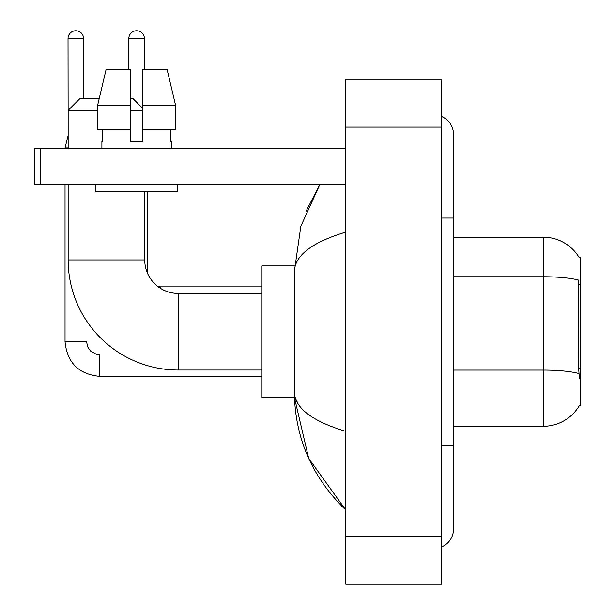 <?xml version="1.0" encoding="UTF-8"?>
<svg xmlns="http://www.w3.org/2000/svg" width="615" height="615" viewBox="0 0 615 615"><rect width="100%" height="100%" fill="white"/><g stroke="black" fill="none" stroke-linecap="round" stroke-linejoin="round"><path stroke-width="0.92" d="M453.501 426.28L543.26 426.28A41.889 41.889 0 0 0 579.391 405.577L579.184 405.931L580.36 405.931L580.36 257.539L579.276 257.685A41.889 41.889 0 0 0 543.26 237.19A41.889 41.889 0 0 1 579.184 257.539A41.889 41.889 0 0 0 543.26 237.19L453.501 237.19M579.391 378.41L578.623 368.008L578.8 280.171A41.889 7.272 180 0 0 543.26 276.75L543.26 237.19A41.889 41.889 0 0 1 579.276 257.685M175.644 129.481L175.644 105.549L167.142 69.641L175.644 105.549L175.644 129.481L142.588 129.481L142.588 69.641L167.142 69.641L175.644 105.549L142.588 105.549M97.57 110.331L68.15 110.331L80.119 98.369L99.261 98.369L106.064 69.641L97.57 105.549L106.064 69.641L130.618 69.641L130.618 141.45L142.588 141.45L142.588 129.481M147.377 191.711L147.377 272.952A33.51 33.51 0 0 0 157.97 286.605A33.51 33.51 0 0 1 147.377 272.952A33.51 33.51 0 0 0 157.97 286.605L160.538 286.859L160.538 288.374A33.51 33.51 0 0 1 158.009 286.628A33.51 33.51 0 0 0 160.538 288.374A33.51 33.51 0 0 1 158.009 286.628M262.021 370.03L178.25 370.03A110.1 110.1 0 0 1 68.15 259.93L68.15 184.531M178.25 370.03L178.25 293.44A33.51 33.51 0 0 1 144.74 259.93L144.74 191.711M130.618 98.369L132.771 98.369L142.588 108.178M142.588 110.331L130.618 110.331M68.15 148.63L68.15 110.331M294.439 265.911L262.021 265.911L262.021 397.559L294.439 397.559L308.707 458.429L345.799 510.05C311.997 477.24 294.846 437.834 294.339 391.817C294.716 407.922 311.874 421.106 345.799 431.369M68.15 135.946L68.027 38.53A7.78 7.78 0 0 1 75.806 30.75A7.78 7.78 0 0 1 83.586 38.53L83.586 98.369M65.036 148.63L65.036 147.915L68.15 147.915M262.021 376.372L99.745 376.372C78.689 374.289 67.12 362.727 65.036 341.671C67.12 362.727 78.689 374.289 99.745 376.372L99.745 354.832L96.663 354.463L90.436 350.973L87.622 346.806L86.577 341.671L65.036 341.671L65.036 184.531M128.827 69.641L128.827 38.53A7.78 7.78 0 0 1 136.607 30.75A7.78 7.78 0 0 1 144.379 38.53L144.379 69.641M40.621 184.531L34.64 184.531L34.64 148.63L40.621 148.63L40.621 184.531L345.799 184.531M345.799 148.63L40.621 148.63M101.898 141.45L102.421 141.45L101.898 141.45L101.898 148.63M171.308 141.45L170.793 141.45L171.308 141.45L171.308 148.63M170.793 129.481L170.793 141.45M142.588 141.45L130.618 141.45M102.421 141.45L102.421 129.481M95.917 184.531L95.917 191.711L177.289 191.711L177.289 184.531M130.618 129.481L97.57 129.481L97.57 105.549L130.618 105.549M441.539 445.429L453.501 445.429L453.501 134.27A19.15 19.15 0 0 0 441.539 116.519A19.15 19.15 0 0 1 453.501 134.27A19.15 19.15 0 0 0 441.539 116.519M441.539 546.95A19.15 19.15 0 0 0 453.501 529.2A19.15 19.15 0 0 1 441.539 546.95A19.15 19.15 0 0 0 453.501 529.2A19.15 19.15 0 0 1 441.539 546.95M345.799 232.101C311.943 242.302 294.793 255.494 294.339 271.653L294.339 391.817M345.799 584.25L441.539 584.25L441.539 79.22L345.799 79.22L345.799 584.25M294.339 271.653L300.843 226.251L319.838 184.531L305.986 211.406M297.929 403.54L295.185 397.559M580.36 284.238L578.623 284.238M580.36 368.008L578.623 368.008M543.26 426.28L543.26 276.75L453.501 276.75M578.923 373.551A41.889 7.272 180 0 0 543.26 370.092L453.501 370.092M68.15 259.93L144.74 259.93M68.027 38.53L83.586 38.53M128.827 38.53L144.379 38.53M441.539 218.041L453.501 218.041M345.799 536.38L441.539 536.38M345.799 127.09L441.539 127.09M262.021 293.44L178.25 293.44M68.027 135.946L65.036 147.915M160.538 286.859L262.021 286.859M453.501 445.429L453.501 529.2M345.799 510.05L341.632 506.03"/></g></svg>
